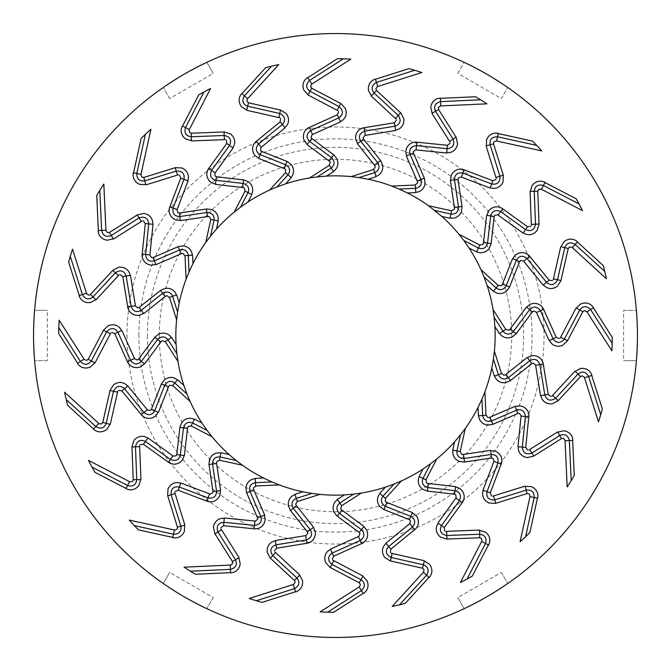 <?xml version="1.0" encoding="UTF-8"?>
<svg xmlns="http://www.w3.org/2000/svg" width="671" height="671" viewBox="0 0 671 671"><rect width="100%" height="100%" fill="white"/><g stroke="black" fill="none" stroke-linecap="round" stroke-linejoin="round"><path stroke-width="0.5" stroke-dasharray="3.35 2.52" d="M541.757 150.916L532.539 141.111M576.137 198.733L582.503 210.593M603.338 265.674L606.416 278.775M612.279 337.379L611.86 350.824M602.365 408.949L598.482 421.833M574.259 475.521L567.171 486.953M529.889 532.539L520.084 541.757M472.267 576.137L460.407 582.503M405.326 603.338L392.225 606.416M333.621 612.279L320.176 611.86M262.051 602.365L249.167 598.482M195.479 574.259L184.047 567.171M138.461 529.889L129.243 520.084M94.863 472.267L88.497 460.407M67.662 405.326L64.584 392.225M58.721 333.621L59.14 320.176M68.635 262.051L72.518 249.167M96.741 195.479L103.829 184.047M141.111 138.461L150.916 129.243M198.733 94.863L210.593 88.497M265.674 67.662L278.775 64.584M337.379 58.721L350.824 59.14M408.949 68.635L421.833 72.518M486.953 103.829L475.521 96.741M457.765 73.407L464.156 62.336A301.95 301.95 0 0 0 206.844 62.336L184.525 74.003L163.263 87.498A301.95 301.95 0 0 0 34.598 310.337L33.55 335.5L34.598 360.663A301.95 301.95 0 0 0 163.263 583.502L184.525 596.997L206.844 608.664A301.95 301.95 0 0 0 464.156 608.664L486.475 596.997L507.737 583.502A301.95 301.95 0 0 0 636.402 360.663L637.45 335.5L636.402 310.337A301.95 301.95 0 0 0 507.737 87.498L486.475 74.003L464.156 62.336L457.765 73.407L501.346 98.57L507.737 87.498L501.346 98.57M623.611 310.337L636.402 310.337L623.611 310.337L623.611 360.663L636.402 360.663L623.611 360.663M501.346 572.43L507.737 583.502L501.346 572.43L457.765 597.593L464.156 608.664L457.765 597.593M213.235 597.593L206.844 608.664L213.235 597.593L169.654 572.43L163.263 583.502L169.654 572.43M47.389 360.663L34.598 360.663L47.389 360.663L47.389 310.337L34.598 310.337L47.389 310.337M169.654 98.57L163.263 87.498L169.654 98.57L213.235 73.407L206.844 62.336L213.235 73.407M175.844 335.5A159.656 159.656 0 0 0 415.324 473.768A159.656 159.656 0 0 0 415.324 197.232A159.656 159.656 0 0 0 175.844 335.5M126.97 335.5A208.53 208.53 0 0 0 439.765 516.091A208.53 208.53 0 0 0 439.765 154.909A208.53 208.53 0 0 0 126.97 335.5M138.88 335.5A196.62 196.62 0 0 1 433.81 165.225A196.62 196.62 0 0 1 433.81 505.775A196.62 196.62 0 0 1 138.88 335.5M147.385 335.5A188.115 188.115 0 0 0 429.557 498.41A188.115 188.115 0 0 0 429.557 172.59A188.115 188.115 0 0 0 147.385 335.5M159.295 335.5A176.205 176.205 0 0 1 423.602 182.898A176.205 176.205 0 0 1 423.602 488.102A176.205 176.205 0 0 1 159.295 335.5"/><path stroke-width="1.01" d="M417.488 181.271L417.572 183.024L415.324 184.793M420.943 179.375L417.421 181.145M421.094 179.711C422.084 184.567 420.231 187.427 415.534 188.299L415.324 184.877M415.752 192.602L407.456 192.98A159.656 159.656 0 0 1 428.526 205.745L451.549 210.795M454.611 207.742L454.242 209.461L451.608 210.585M450.4 180.457L454.426 207.666M450.577 180.491L451.105 175.718M464.122 169.771C459.409 168.295 455.508 169.478 452.413 173.311L451.063 175.701M492.841 180.725L464.122 169.838M495.919 179.543L492.858 180.684M486.173 146.06L496.204 178.419M486.366 146.001L486.592 139.652L487.792 137.463C490.384 133.932 493.848 132.556 498.192 133.336M496.54 140.977L541.757 150.916A276.788 276.788 0 0 0 532.539 141.111L498.192 133.563M493.596 143.829L493.806 141.992L496.574 140.692M503.292 175.257L493.562 143.871M499.937 176.398C500.105 182.369 497.345 184.894 491.65 183.963L490.241 187.729C494.51 189.138 498.15 188.224 501.153 184.995L502.99 182.277L503.359 175.332M461.363 177.102L490.124 188.006M458.05 179.467L458.31 178.041L461.447 176.817M462.017 206.542L458.016 179.501L454.468 179.87L458.478 206.987L461.967 206.391M458.494 207.171C458.192 212.12 455.668 214.401 450.904 214.032L450.09 217.966C453.797 218.637 456.934 217.614 459.501 214.888L461.354 212.137L462.076 206.643M479.874 245.083L458.939 234.246A159.656 159.656 0 0 0 441.895 216.456L449.998 218.243M483.615 242.927L482.818 244.487L479.983 244.89M486.609 215.483L483.455 242.81M486.769 215.559L488.522 211.088M502.629 208.715C498.469 206.064 494.393 206.19 490.4 209.1L488.488 211.055M527.54 226.723L502.621 208.773M530.82 226.379L527.565 226.689M530.073 191.512L531.382 225.364M530.275 191.503L532.128 185.431L533.856 183.628C537.278 180.885 540.977 180.457 544.969 182.327M541.396 189.281L582.503 210.593A276.788 276.788 0 0 0 576.137 198.733L544.911 182.546M537.823 191.285L538.494 189.558L541.505 189.012M539.048 224.148L537.773 191.31M525.544 229.549L523.221 232.82C526.97 235.278 530.727 235.336 534.468 232.996L536.943 230.841L539.09 224.231M498.075 215.081L523.028 233.055M494.259 216.498L494.879 215.19L498.226 214.821M491.088 243.682L494.217 216.523M487.523 243.38C485.947 248.077 482.91 249.629 478.406 248.035L476.603 251.625C480.017 253.244 483.313 253.059 486.492 251.088L488.991 248.916L491.113 243.791M498.352 285.527L480.939 269.641A159.656 159.656 0 0 0 469.079 248.052L476.452 251.868M502.529 284.42L501.354 285.712L498.511 285.376M512.527 258.679L502.403 284.261M512.661 258.796L515.504 254.93M529.755 256.288C526.416 252.648 522.441 251.726 517.844 253.495L515.479 254.896M557.458 279.933C554.615 285.192 550.966 285.989 546.496 282.34L549.13 280.159L529.721 256.347M552.409 280.646L549.188 280.109M560.713 246.777L553.214 279.815M560.906 246.819L564.269 241.434L566.408 240.143C570.417 238.381 574.108 238.918 577.479 241.761M572.229 247.557L606.416 278.775A276.788 276.788 0 0 0 603.338 265.674L577.362 241.954M568.253 248.564L569.352 247.071L572.397 247.322M560.931 280.621L568.203 248.572M546.488 282.348L543.393 284.907C546.387 288.253 549.994 289.276 554.212 287.985L557.165 286.551L560.956 280.713M523.699 261.254L543.158 285.083M519.648 261.648L520.587 260.541L523.917 261.053L529.713 256.389M509.549 287.079L519.606 261.656M506.186 285.863C503.451 289.998 500.113 290.711 496.179 288.002L493.504 291.004C496.381 293.445 499.61 294.124 503.191 293.042L506.169 291.591L509.541 287.188M505.741 329.386L493.026 309.524A159.656 159.656 0 0 0 487.163 285.603L493.294 291.197M510.061 329.386L508.584 330.333L505.926 329.276M526.374 307.117L509.985 329.201M526.475 307.259L530.224 304.265M543.636 309.264C541.346 304.886 537.756 302.965 532.849 303.485L530.207 304.223M556.2 337.32L543.594 309.314L540.449 310.732C537.119 306.278 533.537 305.901 529.671 309.574L513.332 331.591L516.217 333.63M559.22 338.654L556.242 337.303M576.003 308.09L560.21 338.058M576.179 308.182L580.818 303.854L583.216 303.149C587.553 302.495 590.975 303.971 593.491 307.586M586.924 311.822L611.86 350.824A276.788 276.788 0 0 0 612.279 337.379L593.332 307.746M582.822 311.763L584.265 310.606L587.15 311.638M567.456 340.834L582.772 311.763M564.277 339.266C560.168 343.611 556.435 343.443 553.072 338.763L549.406 340.432C551.436 344.441 554.649 346.37 559.06 346.211L562.281 345.582L567.448 340.935M536.506 312.493L549.13 340.541M532.489 311.822L533.68 310.992L536.766 312.35M516.15 333.781L532.438 311.822L526.584 307.125M513.214 331.734C509.507 335.014 506.102 334.837 502.998 331.206L499.635 333.412C501.782 336.523 504.726 338.016 508.467 337.89L511.721 337.261L516.116 333.881M501.522 373.655L494.384 351.185A159.656 159.656 0 0 0 494.904 326.559L499.383 333.546M505.699 374.779L504.022 375.307L501.732 373.596M527.221 357.484L505.666 374.577M527.28 357.651L531.675 355.722M543.334 364.026C542.26 359.211 539.283 356.418 534.418 355.655L531.675 355.68M548.207 394.372L543.275 364.059M550.774 396.452L548.257 394.372M574.896 371.273L551.889 396.133M575.047 371.407L580.65 368.429L583.149 368.371C587.502 368.849 590.43 371.164 591.923 375.307M584.483 377.698L598.482 421.833A276.788 276.788 0 0 0 602.365 408.949L591.73 375.425M580.541 376.582L582.235 375.844L584.743 377.588M558.171 400.688L580.49 376.574M555.504 398.356C550.413 401.484 546.848 400.352 544.81 394.959L540.843 395.63C541.757 400.025 544.374 402.717 548.668 403.707L551.939 403.934L558.138 400.78M535.609 365.301L540.549 395.664M531.91 363.615L533.269 363.12L535.903 365.234M510.438 380.591L531.86 363.607M508.132 377.857C503.703 380.063 500.457 379.014 498.402 374.703L494.586 375.97C495.852 379.526 498.31 381.724 501.958 382.579L505.263 382.814L510.379 380.683M485.989 415.324L484.907 391.772A159.656 159.656 0 0 0 491.784 368.119L494.301 376.028M489.729 417.488L487.976 417.572L486.207 415.324M514.992 406.358L489.755 417.287M515.009 406.534L519.757 405.812M528.865 416.842C529.075 411.91 526.928 408.446 522.424 406.45L519.765 405.77M525.72 447.423L528.807 416.867M527.666 450.09L525.77 447.431M557.484 432.015L528.823 450.073M557.593 432.183L563.774 430.757L566.207 431.344C570.283 432.938 572.514 435.932 572.883 440.319M565.074 440.704L567.171 486.953A276.788 276.788 0 0 0 574.259 475.521L572.665 440.377M561.56 438.608L563.388 438.322L565.359 440.662M533.713 456.095L561.51 438.582M531.742 453.151C526.014 454.863 522.86 452.85 522.29 447.104L518.28 446.727C518.029 451.214 519.857 454.485 523.757 456.557L526.852 457.622L533.655 456.179M521.073 416.079L517.987 446.685M517.937 413.495L519.379 413.37L521.375 416.087L525.368 416.565M492.808 424.332L517.895 413.47M491.289 421.094C486.433 422.084 483.573 420.231 482.701 415.534L478.691 415.76C478.993 419.526 480.797 422.285 484.101 424.055L487.23 425.137L492.724 424.407M460.205 451.549L465.255 428.526A159.656 159.656 0 0 0 478.02 407.456L478.398 415.752M463.258 454.611L461.539 454.242L460.415 451.608M490.543 450.4L463.334 454.426M490.509 450.577L495.282 451.105M501.229 464.122C502.705 459.409 501.522 455.508 497.689 452.413L495.299 451.063M490.275 492.841L501.162 464.122M491.457 495.919L490.316 492.858M524.94 486.173L492.581 496.204M524.999 486.366L531.348 486.592L533.537 487.792C537.068 490.384 538.444 493.848 537.664 498.192M530.023 496.54L520.084 541.757A276.788 276.788 0 0 0 529.889 532.539L537.437 498.192M527.171 493.596L529.008 493.806L530.308 496.574M495.743 503.292L527.129 493.562M494.602 499.937C488.631 500.105 486.106 497.345 487.037 491.65L483.271 490.241C481.862 494.51 482.776 498.15 486.005 501.153L488.723 502.99L495.668 503.359M493.898 461.363L482.994 490.124M491.533 458.05L492.959 458.31L494.183 461.447M464.458 462.017L491.499 458.016L491.13 454.468L464.013 458.478L464.609 461.967M463.829 458.494C458.88 458.192 456.599 455.668 456.968 450.904L453.034 450.09C452.363 453.797 453.386 456.934 456.112 459.501L458.863 461.354L464.357 462.076M425.917 479.874L436.754 458.939A159.656 159.656 0 0 0 454.544 441.895L452.757 449.998M428.073 483.615L426.513 482.818L426.11 479.983M455.517 486.609L428.19 483.455M455.441 486.769L459.912 488.522M462.285 502.629C464.936 498.469 464.81 494.393 461.9 490.4L459.945 488.488M444.277 527.54L462.227 502.621M444.621 530.82L444.311 527.565M479.488 530.073L445.636 531.382M479.497 530.275L485.569 532.128L487.372 533.856C490.115 537.278 490.543 540.977 488.673 544.969M481.719 541.396L460.407 582.503A276.788 276.788 0 0 0 472.267 576.137L488.454 544.911M479.715 537.823L481.442 538.494L481.988 541.505M446.852 539.048L479.69 537.773M441.451 525.544L438.18 523.221C435.722 526.97 435.664 530.727 438.004 534.468L440.159 536.943L446.769 539.09M455.919 498.075L437.945 523.028M454.502 494.259L455.81 494.879L456.179 498.226M427.318 491.088L454.477 494.217M427.62 487.523C422.923 485.947 421.371 482.91 422.965 478.406L419.375 476.603C417.756 480.017 417.941 483.313 419.912 486.492L422.084 488.991L427.209 491.113M385.473 498.352L401.359 480.939A159.656 159.656 0 0 0 422.948 469.079L419.132 476.452M386.58 502.529L385.288 501.354L385.624 498.511M412.321 512.527L386.739 502.403M412.204 512.661L416.07 515.504M414.712 529.755C418.352 526.416 419.274 522.441 417.505 517.844L416.104 515.479M391.067 557.458C385.808 554.615 385.011 550.966 388.66 546.496L390.841 549.13L414.653 529.721M390.354 552.409L390.891 549.188M424.223 560.713L391.185 553.214M424.181 560.906L429.566 564.269L430.857 566.408C432.619 570.417 432.082 574.108 429.239 577.479M423.443 572.229L392.225 606.416A276.788 276.788 0 0 0 405.326 603.338L429.046 577.362M422.436 568.253L423.929 569.352L423.678 572.397M390.379 560.931L422.428 568.203M388.652 546.488L386.093 543.393C382.747 546.387 381.724 549.994 383.015 554.212L384.449 557.165L390.287 560.956M409.746 523.699L385.917 543.158M409.352 519.648L410.459 520.587L409.947 523.917L414.611 529.713M383.921 509.549L409.344 519.606M385.137 506.186C381.002 503.451 380.289 500.113 382.998 496.179L379.996 493.504C377.555 496.381 376.876 499.61 377.958 503.191L379.409 506.169L383.812 509.541M341.614 505.741L361.476 493.026A159.656 159.656 0 0 0 385.397 487.163L379.803 493.294M341.614 510.061L340.667 508.584L341.724 505.926M363.883 526.374L341.799 509.985M363.741 526.475L366.735 530.224M361.736 543.636C366.114 541.346 368.035 537.756 367.515 532.849L366.777 530.207M333.68 556.2L361.686 543.594L360.268 540.449C364.722 537.119 365.099 533.537 361.426 529.671L339.409 513.332L337.37 516.217M332.346 559.22L333.697 556.242M362.91 576.003L332.942 560.21M362.818 576.179L367.146 580.818L367.851 583.216C368.505 587.553 367.029 590.975 363.414 593.491M359.178 586.924L320.176 611.86A276.788 276.788 0 0 0 333.621 612.279L363.254 593.332M359.237 582.822L360.394 584.265L359.362 587.15M330.166 567.456L359.237 582.772M331.734 564.277C327.389 560.168 327.557 556.435 332.237 553.072L330.568 549.406C326.559 551.436 324.63 554.649 324.789 559.06L325.418 562.281L330.065 567.448M358.507 536.506L330.459 549.13M359.178 532.489L360.008 533.68L358.649 536.766M337.219 516.15L359.178 532.438L363.875 526.584M339.266 513.214C335.986 509.507 336.163 506.102 339.794 502.998L337.588 499.635C334.477 501.782 332.984 504.726 333.11 508.467L333.739 511.721L337.119 516.116M297.345 501.522L319.815 494.384A159.656 159.656 0 0 0 344.441 494.904L337.454 499.383M296.221 505.699L295.693 504.022L297.404 501.732M313.516 527.221L296.423 505.666M313.349 527.28L315.278 531.675M306.974 543.334C311.789 542.26 314.582 539.283 315.345 534.418L315.32 531.675M276.628 548.207L306.941 543.275M274.548 550.774L276.628 548.257M299.727 574.896L274.867 551.889M299.593 575.047L302.571 580.65L302.629 583.149C302.151 587.502 299.836 590.43 295.693 591.923M293.302 584.483L249.167 598.482A276.788 276.788 0 0 0 262.051 602.365L295.575 591.73M294.418 580.541L295.156 582.235L293.412 584.743M270.312 558.171L294.426 580.49M272.644 555.504C269.516 550.413 270.648 546.848 276.041 544.81L275.37 540.843C270.975 541.757 268.283 544.374 267.293 548.668L267.066 551.939L270.22 558.138M305.699 535.609L275.336 540.549M307.385 531.91L307.88 533.269L305.766 535.903M290.409 510.438L307.393 531.86M293.143 508.132C290.937 503.703 291.986 500.457 296.297 498.402L295.03 494.586C291.474 495.852 289.276 498.31 288.421 501.958L288.186 505.263L290.317 510.379M255.676 485.989L279.228 484.907A159.656 159.656 0 0 0 302.881 491.784L294.972 494.301M253.512 489.729L253.428 487.976L255.676 486.207M264.642 514.992L253.713 489.755M264.466 515.009L265.188 519.757M254.158 528.865C259.09 529.075 262.554 526.928 264.55 522.424L265.23 519.765M223.577 525.72L254.133 528.807M220.91 527.666L223.569 525.77M238.985 557.484L220.927 528.823M238.817 557.593L240.243 563.774L239.656 566.207C238.062 570.283 235.068 572.514 230.681 572.883M230.296 565.074L184.047 567.171A276.788 276.788 0 0 0 195.479 574.259L230.623 572.665M232.392 561.56L232.678 563.388L230.338 565.359M214.905 533.713L232.418 561.51M217.849 531.742C216.137 526.014 218.15 522.86 223.896 522.29L224.273 518.28C219.786 518.029 216.515 519.857 214.443 523.757L213.378 526.852L214.821 533.655M254.921 521.073L224.315 517.987M257.505 517.937L257.63 519.379L254.913 521.375L254.435 525.368M246.668 492.808L257.53 517.895M249.906 491.289C248.916 486.433 250.769 483.573 255.466 482.701L255.24 478.691C251.474 478.993 248.715 480.797 246.945 484.101L245.863 487.23L246.593 492.724M219.451 460.205L242.474 465.255A159.656 159.656 0 0 0 263.544 478.02L255.248 478.398M216.389 463.258L216.758 461.539L219.392 460.415M220.6 490.543L216.574 463.334M220.424 490.509L219.895 495.282M206.878 501.229C211.591 502.705 215.492 501.522 218.587 497.689L219.937 495.299M178.159 490.275L206.878 501.162M175.081 491.457L178.142 490.316M184.827 524.94L174.796 492.581M184.634 524.999L184.408 531.348L183.208 533.537C180.616 537.068 177.152 538.444 172.808 537.664M174.46 530.023L129.243 520.084A276.788 276.788 0 0 0 138.461 529.889L172.808 537.437M177.404 527.171L177.194 529.008L174.426 530.308M167.708 495.743L177.438 527.129M171.063 494.602C170.895 488.631 173.655 486.106 179.35 487.037L180.759 483.271C176.49 481.862 172.85 482.776 169.847 486.005L168.01 488.723L167.641 495.668M209.637 493.898L180.876 482.994M212.95 491.533L212.69 492.959L209.553 494.183M208.983 464.458L212.984 491.499L216.532 491.13L212.522 464.013L209.033 464.609M212.506 463.829C212.808 458.88 215.332 456.599 220.096 456.968L220.91 453.034C217.203 452.363 214.066 453.386 211.499 456.112L209.646 458.863L208.924 464.357M191.126 425.917L212.061 436.754A159.656 159.656 0 0 0 229.105 454.544L221.002 452.757M187.385 428.073L188.182 426.513L191.017 426.11M184.391 455.517L187.544 428.19M184.231 455.441L182.478 459.912M168.371 462.285C172.531 464.936 176.607 464.81 180.6 461.9L182.512 459.945M143.46 444.277L168.379 462.227M140.18 444.621L143.435 444.311M140.927 479.488L139.618 445.636M140.725 479.497L138.872 485.569L137.144 487.372C133.722 490.115 130.023 490.543 126.031 488.673M129.604 481.719L88.497 460.407A276.788 276.788 0 0 0 94.863 472.267L126.089 488.454M133.177 479.715L132.506 481.442L129.495 481.988M131.952 446.852L133.227 479.69M145.456 441.451L147.779 438.18C144.03 435.722 140.273 435.664 136.532 438.004L134.057 440.159L131.91 446.769M172.925 455.919L147.972 437.945M176.741 454.502L176.121 455.81L172.774 456.179M179.912 427.318L176.783 454.477M183.477 427.62C185.053 422.923 188.09 421.371 192.594 422.965L194.397 419.375C190.983 417.756 187.687 417.941 184.508 419.912L182.009 422.084L179.887 427.209M172.648 385.473L190.061 401.359A159.656 159.656 0 0 0 201.921 422.948L194.548 419.132M168.471 386.58L169.646 385.288L172.489 385.624M158.473 412.321L168.597 386.739M158.339 412.204L155.496 416.07M141.245 414.712C144.584 418.352 148.559 419.274 153.156 417.505L155.521 416.104M113.542 391.067C116.385 385.808 120.034 385.011 124.504 388.66L121.87 390.841L141.279 414.653M118.591 390.354L121.812 390.891M110.287 424.223L117.786 391.185M110.094 424.181L106.731 429.566L104.592 430.857C100.583 432.619 96.892 432.082 93.521 429.239M98.771 423.443L64.584 392.225A276.788 276.788 0 0 0 67.662 405.326L93.638 429.046M102.747 422.436L101.648 423.929L98.603 423.678M110.069 390.379L102.797 422.428M124.512 388.652L127.607 386.093C124.613 382.747 121.006 381.724 116.788 383.015L113.835 384.449L110.044 390.287M147.301 409.746L127.842 385.917M151.352 409.352L150.413 410.459L147.083 409.947L141.287 414.611M161.451 383.921L151.394 409.344M164.814 385.137C167.549 381.002 170.887 380.289 174.821 382.998L177.496 379.996C174.619 377.555 171.39 376.876 167.809 377.958L164.831 379.409L161.459 383.812M165.259 341.614L177.974 361.476A159.656 159.656 0 0 0 183.837 385.397L177.706 379.803M160.939 341.614L162.416 340.667L165.074 341.724M144.626 363.883L161.015 341.799M144.525 363.741L140.776 366.735M127.364 361.736C129.654 366.114 133.244 368.035 138.151 367.515L140.793 366.777M114.8 333.68L127.406 361.686L130.551 360.268C133.881 364.722 137.463 365.099 141.329 361.426L157.668 339.409L154.783 337.37M111.78 332.346L114.758 333.697M94.997 362.91L110.79 332.942M94.821 362.818L90.182 367.146L87.784 367.851C83.447 368.505 80.025 367.029 77.509 363.414M84.076 359.178L59.14 320.176A276.788 276.788 0 0 0 58.721 333.621L77.668 363.254M88.178 359.237L86.735 360.394L83.85 359.362M103.544 330.166L88.228 359.237M106.723 331.734C110.832 327.389 114.565 327.557 117.928 332.237L121.594 330.568C119.564 326.559 116.351 324.63 111.94 324.789L108.719 325.418L103.552 330.065M134.494 358.507L121.87 330.459M138.511 359.178L137.32 360.008L134.234 358.649M154.85 337.219L138.561 359.178L144.416 363.875M157.786 339.266C161.493 335.986 164.898 336.163 168.002 339.794L171.365 337.588C169.218 334.477 166.274 332.984 162.533 333.11L159.279 333.739L154.884 337.119M169.478 297.345L176.616 319.815A159.656 159.656 0 0 0 176.096 344.441L171.617 337.454M165.301 296.221L166.978 295.693L169.268 297.404M143.779 313.516L165.334 296.423M143.72 313.349L139.325 315.278M127.666 306.974C128.74 311.789 131.717 314.582 136.582 315.345L139.325 315.32M122.793 276.628L127.725 306.941M120.226 274.548L122.743 276.628M96.104 299.727L119.111 274.867M95.953 299.593L90.35 302.571L87.851 302.629C83.498 302.151 80.57 299.836 79.077 295.693M86.517 293.302L72.518 249.167A276.788 276.788 0 0 0 68.635 262.051L79.27 295.575M90.459 294.418L88.765 295.156L86.257 293.412M112.829 270.312L90.51 294.426M115.496 272.644C120.587 269.516 124.152 270.648 126.19 276.041L130.157 275.37C129.243 270.975 126.626 268.283 122.332 267.293L119.061 267.066L112.862 270.22M135.391 305.699L130.451 275.336M139.09 307.385L137.731 307.88L135.097 305.766M160.562 290.409L139.14 307.393M162.868 293.143C167.297 290.937 170.543 291.986 172.598 296.297L176.414 295.03C175.148 291.474 172.69 289.276 169.042 288.421L165.737 288.186L160.621 290.317M185.011 255.676L186.093 279.228A159.656 159.656 0 0 0 179.216 302.881L176.699 294.972M181.271 253.512L183.024 253.428L184.793 255.676M156.007 264.642L181.245 253.713M155.991 264.466L151.243 265.188M142.135 254.158C141.925 259.09 144.072 262.554 148.576 264.55L151.235 265.23M145.28 223.577L142.193 254.133M143.334 220.91L145.23 223.569M113.516 238.985L142.177 220.927M113.407 238.817L107.226 240.243L104.793 239.656C100.717 238.062 98.486 235.068 98.117 230.681M105.926 230.296L103.829 184.047A276.788 276.788 0 0 0 96.741 195.479L98.335 230.623M109.44 232.392L107.612 232.678L105.641 230.338M137.287 214.905L109.49 232.418M139.258 217.849C144.986 216.137 148.14 218.15 148.71 223.896L152.72 224.273C152.971 219.786 151.143 216.515 147.243 214.443L144.148 213.378L137.345 214.821M149.927 254.921L153.013 224.315M153.063 257.505L151.621 257.63L149.625 254.913L145.632 254.435M178.192 246.668L153.105 257.53M179.711 249.906C184.567 248.916 187.427 250.769 188.299 255.466L192.309 255.24C192.007 251.474 190.203 248.715 186.899 246.945L183.77 245.863L178.276 246.593M210.795 219.451L205.745 242.474A159.656 159.656 0 0 0 192.98 263.544L192.602 255.248M207.742 216.389L209.461 216.758L210.585 219.392M180.457 220.6L207.666 216.574M180.491 220.424L175.718 219.895M169.771 206.878C168.295 211.591 169.478 215.492 173.311 218.587L175.701 219.937M180.725 178.159L169.838 206.878M179.543 175.081L180.684 178.142M146.06 184.827L178.419 174.796M146.001 184.634L139.652 184.408L137.463 183.208C133.932 180.616 132.556 177.152 133.336 172.808M140.977 174.46L150.916 129.243A276.788 276.788 0 0 0 141.111 138.461L133.563 172.808M143.829 177.404L141.992 177.194L140.692 174.426M175.257 167.708L143.871 177.438M176.398 171.063C182.369 170.895 184.894 173.655 183.963 179.35L187.729 180.759C189.138 176.49 188.224 172.85 184.995 169.847L182.277 168.01L175.332 167.641M177.102 209.637L188.006 180.876M179.467 212.95L178.041 212.69L176.817 209.553M206.542 208.983L179.501 212.984L179.87 216.532L206.987 212.522L206.391 209.033M207.171 212.506C212.12 212.808 214.401 215.332 214.032 220.096L217.966 220.91C218.637 217.203 217.614 214.066 214.888 211.499L212.137 209.646L206.643 208.924M245.083 191.126L234.246 212.061A159.656 159.656 0 0 0 216.456 229.105L218.243 221.002M242.927 187.385L244.487 188.182L244.89 191.017M215.483 184.391L242.81 187.544M215.559 184.231L211.088 182.478M208.715 168.371C206.064 172.531 206.19 176.607 209.1 180.6L211.055 182.512M226.723 143.46L208.773 168.379M226.379 140.18L226.689 143.435M191.512 140.927L225.364 139.618M191.503 140.725L185.431 138.872L183.628 137.144C180.885 133.722 180.457 130.023 182.327 126.031M189.281 129.604L210.593 88.497A276.788 276.788 0 0 0 198.733 94.863L182.546 126.089M191.285 133.177L189.558 132.506L189.012 129.495M224.148 131.952L191.31 133.227M229.549 145.456L232.82 147.779C235.278 144.03 235.336 140.273 232.996 136.532L230.841 134.057L224.231 131.91M215.081 172.925L233.055 147.972M216.498 176.741L215.19 176.121L214.821 172.774M243.682 179.912L216.523 176.783M243.38 183.477C248.077 185.053 249.629 188.09 248.035 192.594L251.625 194.397C253.244 190.983 253.059 187.687 251.088 184.508L248.916 182.009L243.791 179.887M285.527 172.648L269.641 190.061A159.656 159.656 0 0 0 248.052 201.921L251.868 194.548M284.42 168.471L285.712 169.646L285.376 172.489M258.679 158.473L284.261 168.597M258.796 158.339L254.93 155.496M256.288 141.245C252.648 144.584 251.726 148.559 253.495 153.156L254.896 155.521M279.933 113.542C285.192 116.385 285.989 120.034 282.34 124.504L280.159 121.87L256.347 141.279M280.646 118.591L280.109 121.812M246.777 110.287L279.815 117.786M246.819 110.094L241.434 106.731L240.143 104.592C238.381 100.583 238.918 96.892 241.761 93.521M247.557 98.771L278.775 64.584A276.788 276.788 0 0 0 265.674 67.662L241.954 93.638M248.564 102.747L247.071 101.648L247.322 98.603M280.621 110.069L248.572 102.797M282.348 124.512L284.907 127.607C288.253 124.613 289.276 121.006 287.985 116.788L286.551 113.835L280.713 110.044M261.254 147.301L285.083 127.842M261.648 151.352L260.541 150.413L261.053 147.083L256.389 141.287M287.079 161.451L261.656 151.394M285.863 164.814C289.998 167.549 290.711 170.887 288.002 174.821L291.004 177.496C293.445 174.619 294.124 171.39 293.042 167.809L291.591 164.831L287.188 161.459M329.386 165.259L309.524 177.974A159.656 159.656 0 0 0 285.603 183.837L291.197 177.706M329.386 160.939L330.333 162.416L329.276 165.074M307.117 144.626L329.201 161.015M307.259 144.525L304.265 140.776M309.264 127.364C304.886 129.654 302.965 133.244 303.485 138.151L304.223 140.793M337.32 114.8L309.314 127.406L310.732 130.551C306.278 133.881 305.901 137.463 309.574 141.329L331.591 157.668L333.63 154.783M338.654 111.78L337.303 114.758M308.09 94.997L338.058 110.79M308.182 94.821L303.854 90.182L303.149 87.784C302.495 83.447 303.971 80.025 307.586 77.509M311.822 84.076L350.824 59.14A276.788 276.788 0 0 0 337.379 58.721L307.746 77.668M311.763 88.178L310.606 86.735L311.638 83.85M340.834 103.544L311.763 88.228M339.266 106.723C343.611 110.832 343.443 114.565 338.763 117.928L340.432 121.594C344.441 119.564 346.37 116.351 346.211 111.94L345.582 108.719L340.935 103.552M312.493 134.494L340.541 121.87M311.822 138.511L310.992 137.32L312.35 134.234M333.781 154.85L311.822 138.561L307.125 144.416M331.734 157.786C335.014 161.493 334.837 164.898 331.206 168.002L333.412 171.365C336.523 169.218 338.016 166.274 337.89 162.533L337.261 159.279L333.881 154.884M373.655 169.478L351.185 176.616A159.656 159.656 0 0 0 326.559 176.096L333.546 171.617M374.779 165.301L375.307 166.978L373.596 169.268M357.484 143.779L374.577 165.334M357.651 143.72L355.722 139.325M364.026 127.666C359.211 128.74 356.418 131.717 355.655 136.582L355.68 139.325M394.372 122.793L364.059 127.725M396.452 120.226L394.372 122.743M371.273 96.104L396.133 119.111M371.407 95.953L368.429 90.35L368.371 87.851C368.849 83.498 371.164 80.57 375.307 79.077M377.698 86.517L421.833 72.518A276.788 276.788 0 0 0 408.949 68.635L375.425 79.27M376.582 90.459L375.844 88.765L377.588 86.257M400.688 112.829L376.574 90.51M398.356 115.496C401.484 120.587 400.352 124.152 394.959 126.19L395.63 130.157C400.025 129.243 402.717 126.626 403.707 122.332L403.934 119.061L400.78 112.862M365.301 135.391L395.664 130.451M363.615 139.09L363.12 137.731L365.234 135.097M380.591 160.562L363.607 139.14M377.857 162.868C380.063 167.297 379.014 170.543 374.703 172.598L375.97 176.414C379.526 175.148 381.724 172.69 382.579 169.042L382.814 165.737L380.683 160.621M415.324 185.011L391.772 186.093A159.656 159.656 0 0 0 368.119 179.216L376.028 176.699M406.358 156.007L417.287 181.245M406.534 155.991L405.812 151.243M416.842 142.135C411.91 141.925 408.446 144.072 406.45 148.576L405.77 151.235M447.423 145.28L416.867 142.193M450.09 143.334L447.431 145.23M432.015 113.516L450.073 142.177M432.183 113.407L430.757 107.226L431.344 104.793C432.938 100.717 435.932 98.486 440.319 98.117M440.704 105.926L486.953 103.829A276.788 276.788 0 0 0 475.521 96.741L440.377 98.335M438.608 109.44L438.322 107.612L440.662 105.641M456.095 137.287L438.582 109.49M453.151 139.258C454.863 144.986 452.85 148.14 447.104 148.71L446.727 152.72C451.214 152.971 454.485 151.143 456.557 147.243L457.622 144.148L456.179 137.345M416.079 149.927L446.685 153.013M413.495 153.063L413.37 151.621L416.087 149.625L416.565 145.632M424.332 178.192L413.47 153.105M407.456 192.98L399.086 189.054L415.534 188.299L415.76 192.309C419.526 192.007 422.285 190.203 424.055 186.899L425.137 183.77L424.407 178.276M637.45 335.5A301.95 301.95 0 0 1 184.525 596.997A301.95 301.95 0 0 1 184.525 74.003A301.95 301.95 0 0 1 637.45 335.5M492.833 180.759L491.642 183.963L462.915 173.068L464.139 169.88M462.873 173.051C457.404 172.271 454.603 174.544 454.468 179.87L450.551 180.323M536.674 145.397L497.513 136.783L498.268 133.437M497.429 136.767C491.893 136.825 489.469 139.501 490.157 144.785L486.332 145.859M441.895 216.456L428.526 205.745M451.591 210.669L450.904 214.032L434.825 210.501M458.444 206.811L454.577 207.607M493.537 143.854L490.149 144.785L499.903 176.263L503.216 175.131M499.87 176.171L496.129 177.471M496.624 140.7L497.572 136.8M461.48 176.825L462.948 173.084M579.023 203.942L543.426 185.481L545.02 182.453M541.547 189.037L543.476 185.515M487.557 243.011L483.623 242.785M469.079 248.052L463.795 240.47L478.406 248.035L479.941 244.974M535.517 224.374C534.133 230.195 530.811 231.914 525.552 229.541L527.523 226.756M539.006 224.005L535.508 224.223L534.242 191.31L530.275 191.361M535.508 224.139L531.558 224.424M498.251 214.837L500.641 211.6M525.544 229.541L500.608 211.575L502.621 208.815M537.748 191.285L534.242 191.31C534.955 186.026 537.983 184.072 543.351 185.448M500.583 211.558C495.5 209.386 492.204 210.853 490.694 215.961L487.549 243.196M494.2 216.49L486.794 215.391M463.795 240.47L458.939 234.246M491.071 243.523L487.54 243.212M604.772 271.453L575.164 244.412L577.488 241.895M572.438 247.364L575.206 244.454M506.32 285.519L502.579 284.278M487.163 285.603L484.017 276.913L496.179 288.002L498.452 285.443M560.931 280.478L557.492 279.782M557.517 279.698L553.625 278.951M546.496 282.332L527.062 258.536M568.186 248.547L564.789 247.666L557.492 279.799M575.106 244.353C570.275 241.644 566.844 242.743 564.789 247.666L560.948 246.685M527.037 258.503C522.692 255.089 519.128 255.659 516.343 260.205L506.253 285.695M519.597 261.623L512.728 258.637M484.017 276.913L480.939 269.641M509.583 286.92L506.253 285.703M612.178 343.326L590.572 309.541L593.474 307.721M587.175 311.688L590.606 309.599M513.432 331.432L510.136 329.268M494.904 326.559L494.124 317.349L502.998 331.206L505.859 329.318M567.49 340.692L564.353 339.14L579.71 310.002L576.255 308.056M564.386 339.065L560.822 337.337M540.449 310.732L553.072 338.754L556.167 337.337M536.775 312.384L540.465 310.774M582.763 311.73L579.71 310.002C582.965 305.783 586.571 305.607 590.53 309.474M494.124 317.349L493.026 309.524M600.721 414.67L588.601 376.448L591.872 375.433M584.76 377.639L588.618 376.506M508.425 377.622L505.8 374.678M491.784 368.119L493.411 359.019L498.394 374.703L501.656 373.621M558.238 400.562L555.613 398.247M555.672 398.18L552.669 395.588M543.25 364.093L539.878 364.621L544.81 394.959L548.173 394.389M535.903 365.267L539.887 364.663M580.49 376.532L577.991 374.074L555.605 398.255M588.576 376.364C585.758 371.608 582.227 370.845 577.991 374.074L575.148 371.306M539.87 364.588C537.815 359.455 534.443 358.163 529.763 360.713L508.282 377.748M531.868 363.565L527.414 357.551M493.411 359.019L494.384 351.185M510.547 380.465L508.266 377.756M571.197 480.621L569.377 440.562L572.799 440.428M565.359 440.713L569.377 440.621M491.625 420.943L489.855 417.421M478.02 407.456L481.946 399.086L482.701 415.534L486.123 415.324M533.814 455.995L531.868 453.076L559.74 435.521L557.718 432.107M531.944 453.034L529.721 449.755M528.773 416.892L525.376 416.523L522.29 447.104L525.687 447.423M561.518 438.549L559.74 435.521C564.672 433.491 567.884 435.143 569.377 440.478M525.376 416.49C524.722 411.004 521.803 408.882 516.62 410.132L491.457 421.027L492.942 424.24M517.911 413.437L515.169 406.467M481.946 399.086L484.907 391.772M525.603 536.674L534.217 497.513L537.563 498.268M530.3 496.624L534.2 497.572M464.189 458.444L463.393 454.577M454.544 441.895L460.499 434.825L456.968 450.904L460.331 451.591M495.869 503.216L494.753 499.895L526.215 490.149L525.141 486.332M494.829 499.87L493.529 496.129M501.12 464.139L497.932 462.906L487.037 491.65L490.241 492.833M494.175 461.48L497.916 462.948M527.146 493.537L526.215 490.149C531.499 489.469 534.175 491.893 534.233 497.429M497.949 462.873C498.729 457.404 496.456 454.603 491.13 454.468L490.677 450.551M460.499 434.825L465.255 428.526M467.058 579.023L485.519 543.426L488.547 545.02M481.963 541.547L485.485 543.476M427.989 487.557L428.215 483.623M422.948 469.079L430.53 463.795L422.965 478.406L426.026 479.941M446.626 535.517C440.805 534.133 439.086 530.811 441.459 525.552L444.244 527.523M446.995 539.006L446.777 535.508L479.69 534.242L479.639 530.275M446.861 535.508L446.576 531.558M456.163 498.251L459.4 500.641M441.459 525.544L459.425 500.608L462.185 502.621M479.715 537.748L479.69 534.242C484.974 534.955 486.928 537.983 485.552 543.351M459.442 500.583C461.614 495.5 460.147 492.204 455.039 490.694L427.804 487.549M454.51 494.2L455.609 486.794M430.53 463.795L436.754 458.939M427.477 491.071L427.788 487.54M399.547 604.772L426.588 575.164L429.105 577.488M423.636 572.438L426.546 575.206M385.481 506.32L386.722 502.579M385.397 487.163L394.087 484.017L382.998 496.179L385.557 498.452M390.522 560.931L391.218 557.492M391.302 557.517L392.049 553.625M388.668 546.496L412.464 527.062M422.453 568.186L423.334 564.789L391.201 557.492M426.647 575.106C429.356 570.275 428.257 566.844 423.334 564.789L424.315 560.948M412.497 527.037C415.911 522.692 415.341 519.128 410.795 516.343L385.305 506.253M409.377 519.597L412.363 512.728M394.087 484.017L401.359 480.939M384.08 509.583L385.297 506.253M327.674 612.178L361.459 590.572L363.279 593.474M359.312 587.175L361.401 590.606M339.568 513.432L341.732 510.136M344.441 494.904L353.651 494.124L339.794 502.998L341.682 505.859M330.308 567.49L331.86 564.353L360.998 579.71L362.944 576.255M331.935 564.386L333.663 560.822M360.268 540.449L332.246 553.072L333.663 556.167M358.616 536.775L360.226 540.465M359.27 582.763L360.998 579.71C365.217 582.965 365.393 586.571 361.526 590.53M353.651 494.124L361.476 493.026M256.33 600.721L294.552 588.601L295.567 591.872M293.361 584.76L294.494 588.618M293.378 508.425L296.322 505.8M302.881 491.784L311.981 493.411L296.297 498.394L297.379 501.656M270.438 558.238L272.753 555.613M272.82 555.672L275.412 552.669M306.907 543.25L306.379 539.878L276.041 544.81L276.611 548.173M305.733 535.903L306.337 539.887M294.468 580.49L296.926 577.991L272.745 555.605M294.636 588.576C299.392 585.758 300.155 582.227 296.926 577.991L299.694 575.148M306.412 539.87C311.545 537.815 312.837 534.443 310.287 529.763L293.252 508.282M307.435 531.868L313.449 527.414M311.981 493.411L319.815 494.384M290.535 510.547L293.244 508.266M190.379 571.197L230.438 569.377L230.572 572.799M230.287 565.359L230.379 569.377M250.057 491.625L253.579 489.855M263.544 478.02L271.914 481.946L255.466 482.701L255.676 486.123M215.005 533.814L217.924 531.868L235.479 559.74L238.893 557.718M217.966 531.944L221.245 529.721M254.108 528.773L254.477 525.376L223.896 522.29L223.577 525.687M232.451 561.518L235.479 559.74C237.509 564.672 235.856 567.884 230.522 569.377M254.51 525.376C259.996 524.722 262.118 521.803 260.868 516.62L249.973 491.457L246.76 492.942M257.563 517.911L264.533 515.169M271.914 481.946L279.228 484.907M134.326 525.603L173.487 534.217L172.732 537.563M174.376 530.3L173.428 534.2M212.556 464.189L216.423 463.393M229.105 454.544L236.175 460.499L220.096 456.968L219.409 460.331M167.784 495.869L171.105 494.753L180.851 526.215L184.668 525.141M171.13 494.829L174.871 493.529M206.861 501.12L208.094 497.932L179.35 487.037L178.167 490.241M209.52 494.175L208.052 497.916M177.463 527.146L180.851 526.215C181.531 531.499 179.107 534.175 173.571 534.233M208.127 497.949C213.596 498.729 216.398 496.456 216.532 491.13L220.449 490.677M236.175 460.499L242.474 465.255M91.977 467.058L127.574 485.519L125.98 488.547M129.453 481.963L127.524 485.485M183.443 427.989L187.377 428.215M201.921 422.948L207.205 430.53L192.594 422.965L191.059 426.026M135.483 446.626C136.867 440.805 140.189 439.086 145.448 441.459L143.477 444.244M131.994 446.995L135.492 446.777L136.758 479.69L140.725 479.639M135.492 446.861L139.442 446.576M172.749 456.163L170.359 459.4M145.456 441.459L170.392 459.425L168.379 462.185M133.252 479.715L136.758 479.69C136.045 484.974 133.017 486.928 127.649 485.552M170.417 459.442C175.5 461.614 178.796 460.147 180.306 455.039L183.451 427.804M176.8 454.51L184.206 455.609M207.205 430.53L212.061 436.754M179.929 427.477L183.46 427.788M66.228 399.547L95.836 426.588L93.512 429.105M98.562 423.636L95.794 426.546M164.68 385.481L168.421 386.722M183.837 385.397L186.983 394.087L174.821 382.998L172.548 385.557M110.069 390.522L113.508 391.218M113.483 391.302L117.375 392.049M124.504 388.668L143.938 412.464M102.814 422.453L106.211 423.334L113.508 391.201M95.894 426.647C100.725 429.356 104.156 428.257 106.211 423.334L110.052 424.315M143.963 412.497C148.308 415.911 151.872 415.341 154.657 410.795L164.747 385.305M151.403 409.377L158.272 412.363M186.983 394.087L190.061 401.359M161.417 384.08L164.747 385.297M58.822 327.674L80.428 361.459L77.526 363.279M83.825 359.312L80.394 361.401M157.568 339.568L160.864 341.732M176.096 344.441L176.876 353.651L168.002 339.794L165.141 341.682M103.51 330.308L106.647 331.86L91.29 360.998L94.745 362.944M106.614 331.935L110.178 333.663M130.551 360.268L117.928 332.246L114.833 333.663M134.225 358.616L130.535 360.226M88.237 359.27L91.29 360.998C88.035 365.217 84.429 365.393 80.47 361.526M176.876 353.651L177.974 361.476M70.279 256.33L82.399 294.552L79.128 295.567M86.24 293.361L82.382 294.494M162.575 293.378L165.2 296.322M179.216 302.881L177.589 311.981L172.606 296.297L169.344 297.379M112.762 270.438L115.387 272.753M115.328 272.82L118.331 275.412M127.75 306.907L131.122 306.379L126.19 276.041L122.827 276.611M135.097 305.733L131.113 306.337M90.51 294.468L93.009 296.926L115.395 272.745M82.424 294.636C85.242 299.392 88.773 300.155 93.009 296.926L95.852 299.694M131.13 306.412C133.185 311.545 136.557 312.837 141.237 310.287L162.718 293.252M139.132 307.435L143.586 313.449M177.589 311.981L176.616 319.815M160.453 290.535L162.734 293.244M99.803 190.379L101.623 230.438L98.201 230.572M105.641 230.287L101.623 230.379M179.375 250.057L181.145 253.579M192.98 263.544L189.054 271.914L188.299 255.466L184.877 255.676M137.186 215.005L139.132 217.924L111.26 235.479L113.282 238.893M139.056 217.966L141.279 221.245M142.227 254.108L145.624 254.477L148.71 223.896L145.313 223.577M109.482 232.451L111.26 235.479C106.328 237.509 103.116 235.856 101.623 230.522M145.624 254.51C146.278 259.996 149.197 262.118 154.38 260.868L179.543 249.973L178.058 246.76M153.089 257.563L155.831 264.533M189.054 271.914L186.093 279.228M145.397 134.326L136.783 173.487L133.437 172.732M140.7 174.376L136.8 173.428M206.811 212.556L207.607 216.423M216.456 229.105L210.501 236.175L214.032 220.096L210.669 219.409M175.131 167.784L176.247 171.105L144.785 180.851L145.859 184.668M176.171 171.13L177.471 174.871M169.88 206.861L173.068 208.094L183.963 179.35L180.759 178.167M176.825 209.52L173.084 208.052M143.854 177.463L144.785 180.851C139.501 181.531 136.825 179.107 136.767 173.571M173.051 208.127C172.271 213.596 174.544 216.398 179.87 216.532L180.323 220.449M210.501 236.175L205.745 242.474M203.942 91.977L185.481 127.574L182.453 125.98M189.037 129.453L185.515 127.524M243.011 183.443L242.785 187.377M248.052 201.921L240.47 207.205L248.035 192.594L244.974 191.059M224.374 135.483C230.195 136.867 231.914 140.189 229.541 145.448L226.756 143.477M224.005 131.994L224.223 135.492L191.31 136.758L191.361 140.725M224.139 135.492L224.424 139.442M214.837 172.749L211.6 170.359M229.541 145.456L211.575 170.392L208.815 168.379M191.285 133.252L191.31 136.758C186.026 136.045 184.072 133.017 185.448 127.649M211.558 170.417C209.386 175.5 210.853 178.796 215.961 180.306L243.196 183.451M216.49 176.8L215.391 184.206M240.47 207.205L234.246 212.061M243.523 179.929L243.212 183.46M271.453 66.228L244.412 95.836L241.895 93.512M247.364 98.562L244.454 95.794M285.519 164.68L284.278 168.421M285.603 183.837L276.913 186.983L288.002 174.821L285.443 172.548M280.478 110.069L279.782 113.508M279.698 113.483L278.951 117.375M282.332 124.504L258.536 143.938M248.547 102.814L247.666 106.211L279.799 113.508M244.353 95.894C241.644 100.725 242.743 104.156 247.666 106.211L246.685 110.052M258.503 143.963C255.089 148.308 255.659 151.872 260.205 154.657L285.695 164.747M261.623 151.403L258.637 158.272M276.913 186.983L269.641 190.061M286.92 161.417L285.703 164.747M343.326 58.822L309.541 80.428L307.721 77.526M311.688 83.825L309.599 80.394M331.432 157.568L329.268 160.864M326.559 176.096L317.349 176.876L331.206 168.002L329.318 165.141M340.692 103.51L339.14 106.647L310.002 91.29L308.056 94.745M339.065 106.614L337.337 110.178M310.732 130.551L338.754 117.928L337.337 114.833M312.384 134.225L310.774 130.535M311.73 88.237L310.002 91.29C305.783 88.035 305.607 84.429 309.474 80.47M317.349 176.876L309.524 177.974M414.67 70.279L376.448 82.399L375.433 79.128M377.639 86.24L376.506 82.382M377.622 162.575L374.678 165.2M368.119 179.216L359.019 177.589L374.703 172.606L373.621 169.344M400.562 112.762L398.247 115.387M398.18 115.328L395.588 118.331M364.093 127.75L364.621 131.122L394.959 126.19L394.389 122.827M365.267 135.097L364.663 131.113M376.532 90.51L374.074 93.009L398.255 115.395M376.364 82.424C371.608 85.242 370.845 88.773 374.074 93.009L371.306 95.852M364.588 131.13C359.455 133.185 358.163 136.557 360.713 141.237L377.748 162.718M363.565 139.132L357.551 143.586M359.019 177.589L351.185 176.616M380.465 160.453L377.756 162.734M480.621 99.803L440.562 101.623L440.428 98.201M440.713 105.641L440.621 101.623M399.086 189.054L391.772 186.093M440.478 101.623C435.143 103.116 433.491 106.328 435.521 111.26L432.107 113.282M453.034 139.056L449.755 141.279M438.549 109.482L435.521 111.26L453.084 139.14L455.995 137.186M447.423 145.313L447.104 148.719L416.532 145.624L416.892 142.227M416.49 145.624C411.004 146.278 408.882 149.197 410.132 154.38L421.027 179.543L424.24 178.058M413.437 153.089L406.467 155.831"/></g></svg>
